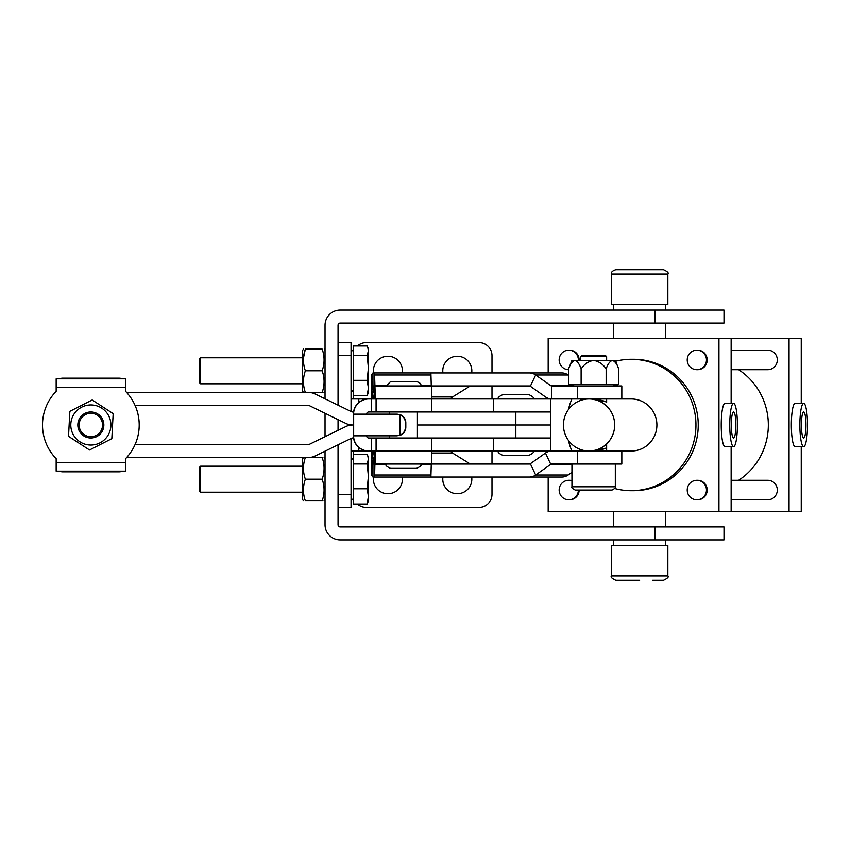 <?xml version="1.0" encoding="UTF-8"?>
<svg xmlns="http://www.w3.org/2000/svg" width="850" height="850" viewBox="0 0 850 850"><rect width="100%" height="100%" fill="white"/><g stroke="black" fill="none" stroke-linecap="round" stroke-linejoin="round"><path stroke-width="1.27" d="M366.605 435.837A2.167 2.167 90 0 0 368.772 438.005L371.418 438.005L371.418 451.021L351.061 451.021L351.061 494.381L338.056 494.381L338.056 444.826L338.056 524.747A2.167 2.167 0 0 0 340.223 526.915L724.009 526.915L724.009 539.92L340.223 539.92A15.183 15.183 0 0 1 325.04 524.747L325.04 451.169M325.04 398.82L325.04 325.252A15.183 15.183 0 0 1 340.223 310.08L724.009 310.08L724.009 323.085L340.223 323.085A2.167 2.167 0 0 0 338.056 325.252L338.056 405.163L338.056 355.619L351.061 355.619L351.061 342.603L338.056 342.603M338.056 419.645L338.056 430.355M325.04 413.302L325.04 436.698M595.924 398.979C610.927 402.709 609.407 402.709 591.356 398.979M591.356 451.021C609.407 447.291 610.927 447.291 595.924 451.021M563.454 425A26.021 25.617 90 0 1 589.071 398.979A26.021 25.617 90 0 1 614.678 425A26.021 25.617 90 0 1 589.071 451.021A26.021 25.617 90 0 1 563.454 425M431.279 464.026L430.897 477.041L372.959 477.041L372.959 464.026L374.521 464.026L374.914 451.021M529.465 477.041A15.183 12.41 -90 0 0 535.67 475.001L568.151 475.001A15.183 12.41 90 0 1 561.946 477.041L374.521 477.041L374.531 463.739M431.279 385.974L430.897 372.959L374.521 372.959L529.465 372.959A15.183 12.41 90 0 1 535.67 374.999L550.789 385.677A2.167 1.774 -90 0 0 551.682 385.974L621.828 385.974L621.828 398.979L631.284 398.979A26.021 25.617 -90 0 1 656.901 425A26.021 25.617 -90 0 1 631.284 451.021L551.682 451.021A15.183 12.41 90 0 0 545.477 453.05L530.347 463.739A2.167 1.774 -90 0 1 529.465 464.026L374.914 464.026L374.627 475.001L431.003 475.001M372.959 469.476L371.322 475.001L371.939 464.323L374.754 454.771M447.812 451.021L450.691 451.541A15.183 7.777 -90 0 1 452.572 453.05L469.837 463.739L431.736 463.739M372.374 464.822L374.701 456.96M371.939 464.323A2.167 1.116 90 0 0 371.663 464.1L372.502 451.021L373.394 451.541A15.183 7.777 90 0 1 374.818 452.582M372.459 458.362L373.394 451.541M472.132 464.026L469.837 463.739M374.648 463.739L372.959 464.026M371.322 475.001L372.959 477.041M545.477 453.05L550.789 464.323L535.67 475.001L530.347 463.739M568.151 475.001L571.954 472.313M571.954 464.323L550.789 464.323A2.167 1.774 90 0 1 551.682 464.026L621.828 464.026L621.828 451.021M371.418 438.005L550.545 438.005L550.545 451.021L375.36 451.021L375.36 464.026M374.914 385.974L374.914 398.979L374.521 385.974L372.959 385.974L372.959 372.959L374.521 372.959L375.36 398.979L431.736 398.979L371.418 398.979L371.418 411.995L550.545 411.984L493.553 411.995L493.553 398.979L431.736 398.979L431.736 411.995M621.828 398.979L551.682 398.979A15.183 12.41 -90 0 1 545.477 396.95L530.347 386.261A2.167 1.774 90 0 0 529.465 385.974L375.36 385.974M529.465 372.959L561.946 372.959A15.183 12.41 -90 0 1 568.151 374.999L568.597 375.317M447.812 398.979L450.691 398.459A15.183 7.777 90 0 0 452.572 396.95L469.837 386.261L431.736 386.261M372.959 380.524L371.322 374.999L371.939 385.677A2.167 1.116 -90 0 1 371.663 385.9L372.502 398.979L373.394 398.459L372.459 391.638M374.701 393.04L372.374 385.178M472.132 385.974L469.837 386.261M374.648 386.261L372.959 385.974M371.322 374.999L372.959 372.959M373.394 398.459A15.183 7.777 -90 0 0 374.818 397.418M498.504 398.979C497.377 397.97 498.822 396.525 502.849 394.644L528.859 394.644C532.854 396.483 534.299 397.928 533.205 398.979M533.205 451.021C534.299 452.072 532.854 453.517 528.859 455.356L502.849 455.356C498.822 453.496 497.377 452.051 498.504 451.021M493.553 451.021L493.553 438.005L550.545 438.005L550.545 425L515.844 425L550.545 425L550.545 398.979L493.553 398.979M353.536 411.984L352.527 411.984A2.167 2.167 90 0 1 351.581 411.761L315.169 394.007A15.183 15.183 -90 0 0 308.518 392.477L126.639 392.477A48.354 48.354 90 0 0 125.566 391.319L125.566 391.319A48.354 48.354 90 0 1 126.65 392.477M308.518 392.477L308.539 392.477A15.183 15.183 -90 0 1 315.191 394.007L315.191 394.007M126.65 457.523A48.354 48.354 90 0 1 125.566 458.681L125.566 458.681A48.354 48.354 90 0 0 126.65 457.523L308.539 457.523A15.183 15.183 -90 0 0 315.191 455.983L351.581 438.228A2.167 2.167 90 0 1 352.527 438.005L353.536 438.005M515.844 411.984L515.844 425L417.424 425L515.844 425L515.844 438.005M353.377 425L352.527 425L353.377 425M308.518 405.482L135.097 405.482A48.354 48.354 90 0 1 135.107 444.507L308.518 444.507A2.167 2.167 -90 0 0 309.474 444.295L345.876 426.541A15.183 15.183 90 0 1 352.527 425L352.527 425A15.183 15.183 90 0 1 345.876 423.459L309.474 405.705A2.167 2.167 -90 0 0 308.518 405.482L308.518 405.482M352.527 411.984L352.527 411.984A2.167 2.167 90 0 1 351.592 411.761L351.592 411.761M351.061 424.926L352.548 425L351.061 425.074M308.539 457.523L308.518 457.523A15.183 15.183 -90 0 0 315.169 455.983L315.191 455.983M352.527 438.005L352.548 438.005A2.167 2.167 90 0 0 351.592 438.228L351.592 438.228M579.137 490.046A9.754 9.605 90 0 1 569.532 499.811L568.767 499.811A9.754 9.605 -90 0 0 578.372 490.046M571.954 480.845A9.754 9.605 -90 0 0 559.162 490.046A9.754 9.605 -90 0 0 568.767 499.811M578.361 360.379A9.754 9.605 -90 0 0 568.767 350.189L569.532 350.189A9.754 9.605 90 0 1 579.126 360.379M568.767 350.189A9.754 9.605 -90 0 0 559.162 359.954A9.754 9.605 -90 0 0 568.597 369.707M696.841 350.189L697.606 350.189A9.754 9.605 90 0 1 707.211 359.954A9.754 9.605 90 0 1 697.606 369.707L696.841 369.707A9.754 9.605 -90 0 0 706.456 359.954A9.754 9.605 -90 0 0 696.841 350.189A9.754 9.605 -90 0 0 687.236 359.954A9.754 9.605 -90 0 0 696.841 369.707M731.149 350.189L767.709 350.189A9.754 9.605 90 0 1 777.314 359.954A9.754 9.605 90 0 1 767.709 369.707L731.149 369.707M696.841 480.293L697.606 480.293A9.754 9.605 90 0 1 707.211 490.046A9.754 9.605 90 0 1 697.606 499.811L696.841 499.811A9.754 9.605 -90 0 0 706.456 490.046A9.754 9.605 -90 0 0 696.841 480.293A9.754 9.605 -90 0 0 687.236 490.046A9.754 9.605 -90 0 0 696.841 499.811M731.149 480.293L767.709 480.293A9.754 9.605 90 0 1 777.314 490.046A9.754 9.605 90 0 1 767.709 499.811L731.149 499.811M805.981 425A13.005 2.284 90 0 0 803.686 411.995A13.005 2.284 90 0 0 801.401 425A13.005 2.284 90 0 0 803.686 438.005A13.005 2.284 90 0 0 805.981 425M799.882 425A21.686 3.814 90 0 0 803.686 446.686A21.686 3.814 90 0 0 807.5 425A21.686 3.814 90 0 0 803.686 403.314A21.686 3.814 90 0 0 799.882 425M803.686 403.314L795.154 403.314A21.686 3.814 90 0 0 791.339 425A21.686 3.814 90 0 0 795.154 446.686L803.686 446.686M735.877 425A13.005 2.284 90 0 0 733.593 411.995A13.005 2.284 90 0 0 731.298 425A13.005 2.284 90 0 0 733.593 438.005A13.005 2.284 90 0 0 735.877 425M729.778 425A21.686 3.814 90 0 0 733.593 446.686A21.686 3.814 90 0 0 737.396 425A21.686 3.814 90 0 0 733.593 403.314A21.686 3.814 90 0 0 729.778 425M733.593 403.314L725.05 403.314A21.686 3.814 90 0 0 721.236 425A21.686 3.814 90 0 0 725.05 446.686L733.593 446.686M631.284 359.295L633.569 359.295A65.705 64.674 90 0 1 698.243 425A65.705 64.674 90 0 1 633.569 490.705L631.284 490.705A65.705 64.674 -90 0 0 695.959 425A65.705 64.674 -90 0 0 631.284 359.295A65.705 64.674 -90 0 0 615.655 361.25M738.607 369.707A65.705 64.674 90 0 1 738.607 480.293M801.253 403.314L801.253 338.268L548.186 338.268L548.186 372.959M801.253 446.686L801.253 511.732L789.055 511.732L789.055 338.268M789.055 511.732L718.951 511.732L718.951 338.268M731.149 511.732L731.149 446.686M731.149 403.314L731.149 338.268M568.767 480.293L569.532 480.293A9.754 9.605 90 0 1 571.954 480.611M718.951 511.732L548.186 511.732L548.186 477.041M548.186 451.637L548.186 451.021M548.186 398.979L548.186 398.363M571.891 398.979A65.705 64.674 -90 0 0 568.406 409.626M568.406 440.374A65.705 64.674 -90 0 0 571.891 451.021M614.816 488.538A65.705 64.674 -90 0 0 631.284 490.705M90.334 413.302A11.709 11.709 -90 0 0 79.146 425.499A11.709 11.709 -90 0 0 91.343 436.698A11.709 11.709 -90 0 0 102.542 424.49A11.709 11.709 -90 0 0 90.334 413.302M91.407 437.994A13.005 13.005 90 0 1 77.839 425.276A13.005 13.005 90 0 1 90.844 411.984A13.005 13.005 90 0 1 103.849 424.713A13.005 13.005 90 0 1 91.407 437.994L91.449 437.994M92.193 399.999L113.177 413.652L92.193 399.999L69.87 411.336L68.531 436.337L89.516 450.001L111.839 438.664L113.177 413.652L111.839 438.664M108.736 415.916A20.06 20.06 -90 0 0 81.77 407.118A20.06 20.06 -90 0 0 72.973 434.084A20.06 20.06 -90 0 0 99.939 442.882A20.06 20.06 -90 0 0 108.736 415.916M386.197 385.974L390.533 381.629L416.553 381.629C419.964 382.606 421.409 384.051 420.888 385.974M420.888 464.026C421.993 465.088 420.548 466.533 416.553 468.371L390.533 468.371C386.538 466.533 385.092 465.088 386.197 464.026M471.676 477.041A14.524 14.524 0 0 1 457.311 493.733A14.524 14.524 0 0 1 442.946 477.041M402.284 477.041A14.524 14.524 0 0 1 387.919 493.733A14.524 14.524 0 0 1 373.554 477.041M351.061 438.483L351.061 451.021M351.061 494.381L351.061 507.397L338.056 507.397M492.001 477.041L492.001 494.381A13.005 13.005 0 0 1 478.996 507.397L366.244 507.397A13.005 13.005 0 0 1 357.51 504.029M492.001 451.021L492.001 464.026M353.228 488.771L367.189 488.771L368.411 496.4L367.189 504.029L353.228 504.029L353.228 451.021M471.676 372.959A14.524 14.524 0 0 0 457.311 356.267A14.524 14.524 0 0 0 442.946 372.959M402.284 372.959A14.524 14.524 0 0 0 387.919 356.267A14.524 14.524 0 0 0 373.554 372.959M353.377 435.837L353.589 435.837A15.183 15.183 90 0 0 368.772 451.021L368.56 451.021A15.183 15.183 90 0 1 353.377 435.837L353.377 414.163A15.183 15.183 90 0 1 368.56 398.979L351.061 398.979L351.061 411.517M351.061 355.619L351.061 398.979M492.001 372.959L492.001 355.619A13.005 13.005 0 0 0 478.996 342.603L366.244 342.603A13.005 13.005 0 0 0 357.51 345.971M353.228 395.611L353.228 380.354L367.189 380.354L368.411 387.983L367.189 395.611L353.228 395.611L353.228 398.979M492.001 398.979L492.001 385.974M371.418 451.021L431.736 451.021L431.726 464.026L431.736 438.005M353.377 414.163L353.589 414.163A15.183 15.183 90 0 1 368.772 398.979L371.418 398.979M366.605 414.163A2.167 2.167 90 0 1 368.772 411.995L371.418 411.995M353.589 414.163L397.163 414.163L400.297 414.747A8.67 8.67 90 0 1 405.822 422.832L405.418 422.832A8.67 8.67 -90 0 0 399.893 414.747L396.759 414.163M353.589 435.837L396.759 435.837L399.893 435.253A8.67 8.67 -90 0 0 405.418 427.168L405.418 422.832M405.418 427.168L405.822 427.168A8.67 8.67 90 0 1 400.297 435.253L396.759 435.837M405.822 427.168L405.822 422.832M645.107 269.748L663.521 269.748C667.516 271.586 668.961 273.031 667.856 274.082L611.479 274.082C610.959 272.287 612.404 270.842 615.814 269.748L645.107 269.748M667.856 274.082L667.856 304.438L611.479 304.438L611.479 274.082M636.236 269.748L654.043 269.748M639.668 580.253L615.814 580.253C611.819 578.414 610.374 576.969 611.479 575.918L667.856 575.918C669.003 576.884 667.558 578.329 663.521 580.253L652.673 580.253M611.479 575.918L611.479 545.562L667.856 545.562L667.856 575.918M580.624 356.703L581.708 355.619L605.561 355.619L606.645 356.703L580.624 356.703L580.624 360.379M612.064 490.046L575.206 490.046C572.103 488.357 571.019 487.273 571.954 486.795L615.326 486.795C616.261 487.273 615.177 488.357 612.064 490.046M605.455 490.046L595.967 490.046M584.152 490.046L581.825 490.046M618.673 368.974L615.326 360.379L571.954 360.379L568.597 368.974C570.106 364.257 572.188 361.399 574.855 360.379C577.522 361.388 579.604 364.246 581.124 368.974C584.141 364.257 588.306 361.388 593.64 360.379C598.984 361.399 603.16 364.267 606.156 368.974C607.665 364.257 609.747 361.399 612.414 360.379C615.081 361.388 617.164 364.246 618.673 368.974L618.673 384.423L581.124 384.423L581.124 368.974M574.388 385.974L571.104 384.976M612.893 385.974L618.673 384.423M606.156 384.423L606.156 368.974M581.124 384.423L568.597 384.423L568.597 368.974M135.107 405.482A48.354 48.354 90 0 1 135.107 444.507M125.545 462.549L125.545 458.681A48.354 48.354 -90 0 0 125.545 391.319L125.545 391.319A48.354 48.354 -90 0 1 125.545 458.681L125.545 471.155L56.164 471.155L56.164 458.681A48.354 48.354 -90 0 1 56.164 391.319L56.164 378.834L125.545 378.834L119.223 378.165L125.566 378.792L125.566 391.319L125.545 378.792L125.545 387.483L56.164 387.483M125.566 471.208L119.244 471.835L62.486 471.835L56.164 471.155M125.566 378.792L125.545 387.451M119.223 378.165L62.486 378.165L56.164 378.834M125.545 378.834L125.545 387.483M119.223 471.835L125.545 471.155M125.545 462.506L125.545 471.208L125.545 462.506L56.164 462.506M200.579 492.214L199.282 490.918L199.282 467.5L200.579 466.193L200.579 492.214L302.494 492.214M353.228 454.389L367.189 454.389L367.763 455.749L368.411 459.17L367.189 463.951L368.411 476.361L367.189 488.771M367.189 504.029L368.411 500.894L368.411 457.523L367.763 455.749M353.228 463.951L367.189 463.951M200.579 383.807L199.282 382.5L199.282 359.082L200.579 357.786L200.579 383.807L302.494 383.807M353.228 380.354L353.228 345.971L367.189 345.971L367.763 347.331L368.411 350.752L367.189 355.534L368.411 367.944L367.189 380.354M367.189 395.611L368.411 392.477L368.411 349.106L367.763 347.331M353.228 355.534L367.189 355.534M324.562 349.106L325.04 350.731M325.04 390.851L324.105 392.477L325.04 392.477M303.429 349.106L302.494 350.731L302.494 390.851L303.429 392.477M305.362 392.477C302.823 385.263 302.823 378.038 305.362 370.791C302.823 363.577 302.823 356.352 305.362 349.106C302.823 349.106 302.823 349.106 305.362 349.106L303.514 357.786M305.362 349.106L322.171 349.106C324.711 349.106 324.711 349.106 322.171 349.106C324.711 349.106 324.711 349.106 322.171 349.106C324.711 356.32 324.711 363.545 322.171 370.791C324.711 378.006 324.711 385.231 322.171 392.477L308.794 392.477M322.171 370.791L305.362 370.791M322.171 392.477C324.711 392.477 324.711 392.477 322.171 392.477L322.819 392.477M303.429 457.523L302.494 459.149L302.494 499.269L303.429 500.894L302.494 499.269M305.362 479.209C302.823 471.994 302.823 464.769 305.362 457.523C302.823 457.523 302.823 457.523 305.362 457.523L322.171 457.523C324.711 457.523 324.711 457.523 322.171 457.523C324.711 457.523 324.711 457.523 322.171 457.523C324.711 464.737 324.711 471.962 322.171 479.209C324.711 486.423 324.711 493.648 322.171 500.894L305.362 500.894C302.823 493.68 302.823 486.455 305.362 479.209L322.171 479.209M305.362 500.894C302.823 500.894 302.823 500.894 305.362 500.894C302.823 500.894 302.823 500.894 305.362 500.894M322.171 500.894C324.711 500.894 324.711 500.894 322.171 500.894L322.819 500.894M655.063 526.915L655.063 539.92M655.063 310.08L655.063 323.085M452.572 453.05L431.736 453.05M371.886 451.021L371.886 462.549L371.875 451.021M577.394 451.021L577.394 464.026M386.208 464.323L374.892 464.323L374.797 453.05M431.269 464.323L420.877 464.323M452.572 396.95L431.736 396.95M374.754 395.229L371.939 385.677M371.886 387.451L371.886 398.979L371.875 387.43M568.151 374.999L535.67 374.999L530.347 386.261M577.394 385.974L577.394 398.979M551.682 385.974L551.682 398.979M550.789 385.677L573.304 385.677M374.531 386.261L374.627 374.999L431.003 374.999M431.726 385.974L431.726 398.979L431.736 385.974M431.269 385.677L420.877 385.677M386.208 385.677L374.892 385.677M358.806 447.472L358.806 451.021M358.806 402.528L358.806 398.979M353.664 414.163L353.664 435.837M376.082 438.005L376.082 451.021M376.082 398.979L376.082 411.995M399.893 435.253L399.893 414.747M417.424 411.995L417.424 438.005M389.672 411.995L389.672 414.163M389.672 435.837L389.672 438.005M613.647 511.732L613.647 526.915M613.647 539.92L613.647 545.562M665.688 511.732L665.688 526.915M665.688 539.92L665.688 545.562M665.688 338.268L665.688 323.085M665.688 310.08L665.688 304.438M613.647 338.268L613.647 323.085M613.647 310.08L613.647 304.438M606.645 356.703L606.645 360.379M606.645 398.979L606.645 402.358M606.645 443.923L606.645 451.021M615.326 464.026L615.326 486.795M571.954 464.026L571.954 486.795M580.624 398.979L580.624 400.435M580.624 449.565L580.624 451.021M351.061 498.164L353.228 500.331M351.061 460.254L353.228 458.086M200.579 466.193L302.494 466.193M351.061 389.746L353.228 391.914L351.061 389.746M351.061 351.836L353.228 349.669L351.061 351.836M200.579 357.786L302.494 357.786L200.579 357.786M325.04 459.149L324.105 457.523M325.04 499.269L324.105 500.894"/></g></svg>
